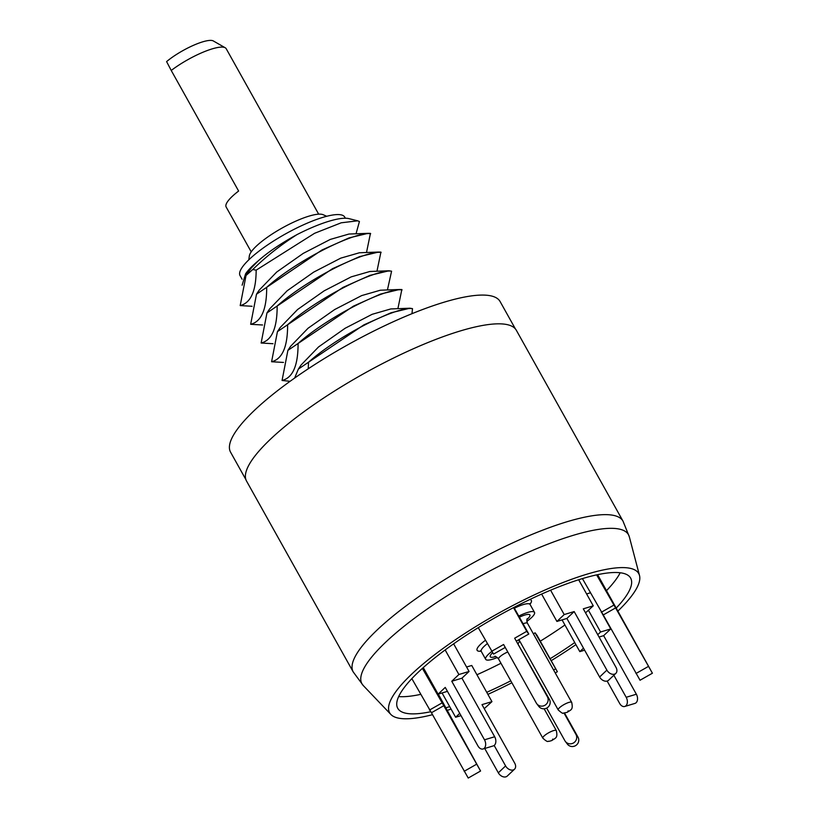 <?xml version="1.0" encoding="UTF-8"?>
<svg xmlns="http://www.w3.org/2000/svg" width="819" height="819" viewBox="0 0 819 819"><rect width="100%" height="100%" fill="white"/><g stroke="black" fill="none" stroke-linecap="round" stroke-linejoin="round"><path stroke-width="1.23" d="M616.523 607.749A133.415 31.593 -29.2 0 0 628.623 591.973A133.415 31.593 150.8 0 0 631.367 579.903A133.415 31.593 150.8 0 0 523.413 602.63A133.415 31.593 150.8 0 0 399.754 694.41A133.415 31.593 -29.2 0 0 398.884 709.838A133.415 31.593 -29.2 0 0 430.661 711.731M574.733 642.546A133.415 31.593 -29.2 0 1 550.112 658.732M510.79 680.824A133.415 31.593 -29.2 0 1 486.742 692.311M449.692 706.623A133.415 31.593 -29.2 0 1 445.945 707.78M618.222 610.769A142.68 33.794 -29.2 0 0 636.578 588.411A142.68 33.794 150.8 0 0 639.506 575.511A142.68 33.794 150.8 0 0 524.058 599.815A142.68 33.794 150.8 0 0 391.799 697.972A142.68 33.794 -29.2 0 0 390.868 714.465L363.237 685.513A152.692 36.159 -29.2 0 1 364.23 667.854A152.692 36.159 150.8 0 1 505.773 562.817A152.692 36.159 150.8 0 1 629.33 536.803L639.506 575.511M575.9 644.625A142.68 33.794 -29.2 0 1 551.197 660.677M511.875 682.759A142.68 33.794 -29.2 0 1 487.889 694.358M451.074 709.09A142.68 33.794 -29.2 0 1 447.379 710.329M432.524 714.69A142.68 33.794 -29.2 0 1 390.868 714.465M248.904 465.038A154.535 36.599 -29.2 0 1 388.011 360.79A154.535 36.599 -29.2 0 1 516.359 330.313L623.003 521.13A154.535 36.599 150.8 0 0 494.656 551.607A154.535 36.599 150.8 0 0 355.548 655.855A154.535 36.599 -29.2 0 0 353.204 671.918L246.56 481.101A154.535 36.599 -29.2 0 1 248.904 465.038M245.895 479.596L230.579 452.19A154.381 36.568 -29.2 0 1 396.058 320.495A154.381 36.568 -29.2 0 1 500.112 301.556L515.427 328.962M397.891 308.671L401.842 289.547L399.488 289.496L380.446 294.093L353.409 306.142L287.899 350.368L290.622 346.273L308.077 328.224L334.654 309.551L361.681 295.587L380.354 290.213L399.488 289.496M402.047 289.926C387.274 287.315 329.504 315.51 298.075 343.468C298.147 365.489 292.813 377.815 282.064 380.477L287.899 350.368M308.231 368.806L308.538 362.193C339.977 334.234 397.737 306.04 412.51 308.65L409.95 308.22L390.909 312.817L363.861 324.877L298.362 369.082L301.095 364.987L318.55 346.939L345.127 328.265L372.143 314.312L390.817 308.937L409.95 308.22M294.625 378.071L298.362 369.082M387.428 289.946L391.584 271.202C376.812 268.591 319.041 296.785 287.612 324.744C287.684 346.765 282.34 359.101 271.591 361.752L283.487 362.438M271.591 361.752L277.436 331.634L342.936 287.428L369.983 275.368L389.025 270.772L369.891 271.488L351.218 276.863L324.191 290.817L297.625 309.49L280.159 327.549L277.436 331.634M366.502 252.498L370.444 233.384L368.089 233.333L349.037 237.919L322 249.979L256.501 294.195L259.234 290.1L276.689 272.051L303.255 253.378L330.272 239.424L348.955 234.039L368.089 233.333M370.659 233.753C355.886 231.142 298.116 259.336 266.687 287.305C266.748 309.316 261.404 321.652 250.665 324.304L256.501 294.195M376.965 271.222L380.917 252.098L378.562 252.047L359.521 256.644L332.473 268.704L266.963 312.919L269.697 308.835L287.152 290.776L313.718 272.103L340.755 258.139L359.428 252.764L378.562 252.047M381.122 252.477C366.349 249.867 308.579 278.061 277.15 306.019C277.221 328.03 271.888 340.366 261.128 343.028L266.963 312.919M391.584 271.202L389.025 270.772M356.04 233.784L359.428 221.509L357.698 220.823L341.216 222.799L314.547 233.313L256.163 270.157C256.071 291.114 250.747 302.917 240.202 305.579L252.088 306.275M240.202 305.579L246.038 275.471L252.764 269.502C266.114 256.48 280.845 244.85 296.959 234.623A64.906 15.377 -29.2 0 1 349.027 218.642L357.698 220.823M258.251 260.841A59.961 14.199 150.8 0 0 245.577 273.843L258.251 260.841C267.956 252.191 280.866 243.448 296.959 234.623M251.75 267.393L248.433 271.888M242.127 285.207L245.577 273.843M261.128 343.028L273.014 343.714M250.665 324.304L262.551 324.989M345.372 218.233L344.727 217.086A59.961 14.199 -29.2 0 0 304.32 224.437A59.961 14.199 150.8 0 0 240.049 275.583L242.066 279.207M326.73 216.277L323.136 214.711A42.946 10.176 -29.2 0 0 295.659 221.212A42.946 10.176 150.8 0 0 249.334 255.958L248.802 259.828M251.228 251.873L226.146 206.992A38.636 9.152 -29.2 0 1 238.616 191.042L171.232 70.465A38.636 9.152 -29.2 0 1 186.896 60.207A38.636 9.152 -29.2 0 1 225.235 47.778A38.636 9.152 -29.2 0 1 226.208 48.72L318.673 214.168M171.232 70.465L166.595 61.599A31.501 7.463 -29.2 0 1 193.366 45.362A31.501 7.463 -29.2 0 1 213.329 40.95L225.235 47.778M256.163 270.157L252.764 269.502M411.957 313.697L412.51 308.65M282.064 380.477L290.09 381.306M615.827 673.382L608.548 680.272A6.368 4.515 -133.4 0 1 599.61 677.006L566.881 618.447L574.17 611.568L606.889 670.126A6.368 4.515 46.6 0 0 615.827 673.382A6.368 4.515 46.6 0 0 616.011 667.393L583.292 608.824L593.253 605.835L578.675 579.76M541.625 594.072L556.92 621.437L566.881 618.447M593.253 605.835L585.534 612.858M476.934 674.754A134.633 31.89 -29.2 0 0 477.436 674.528A134.633 31.89 150.8 0 0 500.972 663.247M540.294 641.164A134.633 31.89 150.8 0 0 564.926 624.999M606.797 590.345A134.633 31.89 150.8 0 0 620.188 572.768M420.638 694.379A134.633 31.89 -29.2 0 1 398.658 696.58M426.597 673.535L422.573 668.222M514.537 769.184L507.258 776.064A6.368 4.515 -133.4 0 1 498.321 772.808L505.599 765.929A6.368 4.515 46.6 0 0 514.537 769.184A6.368 4.515 46.6 0 0 514.721 763.185L481.992 704.627L491.953 701.637L471.744 665.468L466.584 667.014M535.094 632.821L557.36 671.703L537.141 635.534L535.094 632.821L533.364 633.804M519.932 641.451L519.144 641.901M586.599 593.939L590.366 592.813M597.614 574.672L652.405 673.218L640.048 680.241L603.255 614.936L615.601 607.913L652.405 673.218M484.49 739.803L494.676 736.752A6.368 4.228 73.3 0 1 493.243 745.925L483.056 748.986A6.368 4.228 -106.7 0 0 484.49 739.803L451.76 681.244L458.886 674.508L445.157 649.948M494.676 736.752L461.947 678.193L451.76 681.244M453.634 643.836L469.072 671.457L461.947 678.193M423.28 667.598L438.114 694.143L445.239 687.407L477.968 745.966A6.368 4.228 -106.7 0 0 483.056 748.986M447.44 691.349L438.114 694.143M469.072 671.457L458.886 674.508M438.298 694.092L480.579 771.017L443.785 705.712L431.439 712.745L411.844 678.634M422.399 668.386L443.785 705.712M480.579 771.017L468.233 778.05L431.439 712.745M441.779 703.071L429.422 710.093M505.599 765.929L494.164 745.454M491.953 701.637L484.244 708.65M459.735 713.349L455.63 717.239L442.065 692.966M455.63 717.239L461.005 715.622M498.321 772.808L484.725 748.484M555.313 669L553.583 669.983M546.683 708.148L564.895 740.734A6.368 6.183 -37.2 0 0 573.812 742.761A6.368 6.183 -37.2 0 0 575.952 734.438L564.056 713.144M564.578 713.103L578.009 737.141A6.368 6.183 142.8 0 1 567.403 744.133L565.356 741.43M557.36 671.703L555.221 672.921M588.482 610.35L600.583 631.992L597.737 634.674M607.145 681.06L619.666 703.449A6.368 4.228 -106.7 0 0 624.754 706.469A6.368 4.228 -106.7 0 0 626.187 697.286L613.861 675.245M562.08 619.891L579.811 651.627L583.486 648.157M602.067 613.37L610.759 628.931L603.644 635.667L636.363 694.225A6.368 4.228 73.3 0 1 634.94 703.408L624.754 706.469M600.583 631.992L610.759 628.931M579.811 651.627L584.623 650.184M599.058 637.039L603.644 635.667M582.422 578.603L603.255 614.936M596.621 574.887L615.601 607.913M601.248 612.295L613.595 605.261M550.593 590.202L564.199 614.557L574.17 611.568M556.92 621.437L564.199 614.557M478.255 627.651L493.57 654.084L505.241 647.44M547.389 696.764L549.436 699.467A6.368 6.183 142.8 0 1 538.841 706.459L536.783 703.756A6.368 6.183 -37.2 0 0 547.389 696.764L514.66 638.206L526.74 631.326L513.513 607.657M549.436 699.467L514.66 638.206M513.933 607.442L528.798 634.029L516.717 640.908M491.513 651.371L503.603 644.502L536.322 703.06A6.368 6.183 -37.2 0 0 536.783 703.756M528.798 634.029L526.74 631.326M526.822 621.396A19.165 4.535 150.8 0 0 534.5 612.397A19.165 4.535 150.8 0 0 521.58 614.741A19.165 4.535 150.8 0 0 518.765 616.083M491.656 651.555A19.165 4.535 150.8 0 0 485.667 659.305A19.165 4.535 150.8 0 0 497.358 657.493M518.202 643.57A19.165 4.535 150.8 0 0 519.123 640.612A19.165 4.535 150.8 0 0 518.314 639.997M606.889 670.126L599.61 677.006M529.965 604.227A22.256 5.272 150.8 0 0 529.78 599.539M485.36 640.356A22.256 5.272 150.8 0 0 481.081 651.166M464.158 771.303L476.515 764.27M578.009 737.141L575.952 734.438M636.363 694.225L626.187 697.286M648.331 666.471L635.984 673.494M529.627 604.064L529.893 603.531L530.108 604.535A19.165 4.535 150.8 0 0 517.188 606.879A19.165 4.535 150.8 0 0 514.373 608.22M526.904 619.502A13.913 3.296 150.8 0 0 520.536 616.666A13.913 3.296 150.8 0 0 519.389 617.198M527.252 618.601C526.637 619.502 526.709 621.037 527.446 623.218A7.729 1.833 150.8 0 0 523.075 623.802M566.482 703.326A7.729 1.833 150.8 0 0 558.2 709.919C561.394 712.786 563.083 713.851 563.247 713.124L567.157 712.356C571.109 709.561 573.3 709.971 571.693 702.374A7.729 1.833 150.8 0 0 566.482 703.326M567.567 711.957L568.181 710.831L567.567 711.957M487.233 643.714A19.165 4.535 150.8 0 0 481.275 651.443L480.528 650.747L481.132 650.798M492.598 652.794A13.913 3.296 150.8 0 0 495.71 656.562M507.79 651.985A7.729 1.833 150.8 0 0 506.859 652.385A7.729 1.833 150.8 0 0 498.576 658.967C496.406 656.766 495.137 655.906 494.758 656.388M556.316 730.599A7.729 1.833 150.8 0 0 551.105 731.541A7.729 1.833 150.8 0 0 542.823 738.134C548.679 743.591 547.891 740.56 549.058 741.328L551.781 740.571C555.732 737.776 557.923 738.195 556.316 730.599L544.164 708.855M552.805 739.045L552.19 740.171L552.805 739.045M363.237 685.513L353.204 671.918M623.003 521.13L629.33 536.803M246.038 275.481L248.771 271.386M530.108 604.535L534.5 612.397M518.929 639.649L558.2 709.919M527.446 623.218L571.693 702.374M481.275 651.443L485.667 659.305M518.673 639.793L519.123 640.612M498.576 658.967L542.823 738.134"/></g></svg>
